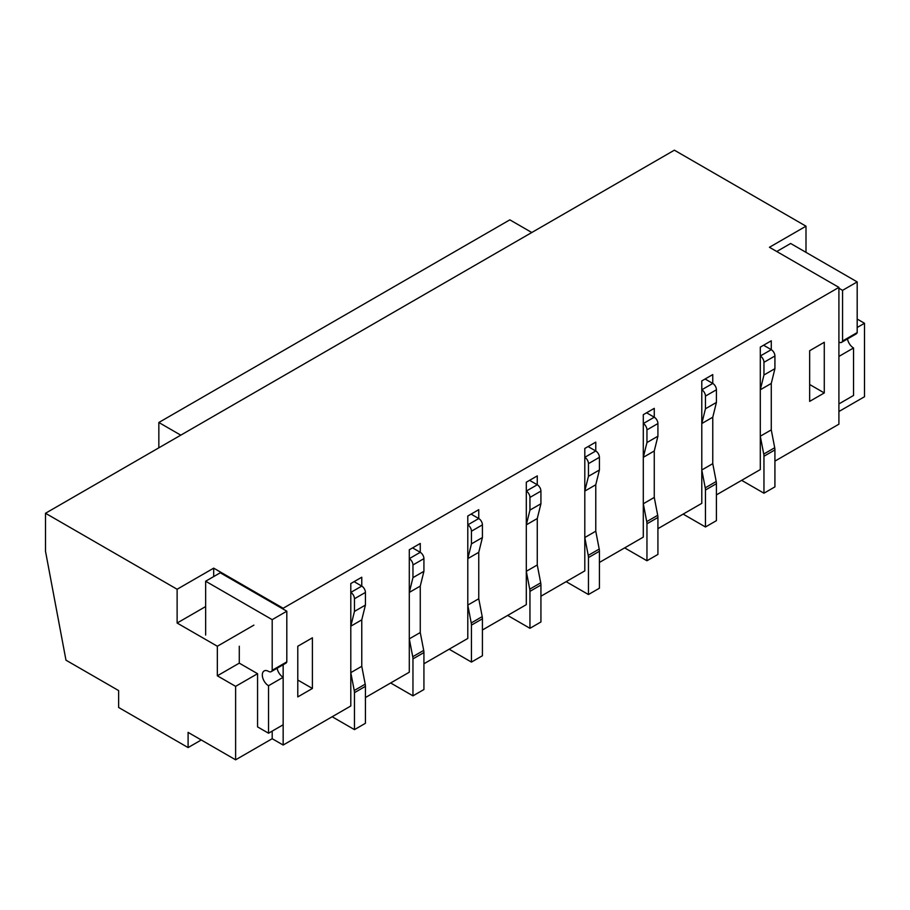 <?xml version="1.0" encoding="UTF-8"?>
<svg xmlns="http://www.w3.org/2000/svg" width="910" height="910" viewBox="0 0 910 910"><rect width="100%" height="100%" fill="white"/><g stroke="black" fill="none" stroke-linecap="round" stroke-linejoin="round"><path stroke-width="1.36" d="M774.922 461.12L838.906 424.185L838.906 287.389L769.439 247.281L805.998 226.18L674.378 150.184L45.5 513.263L45.5 551.255L65.975 660.182L118.63 690.576L118.63 707.468L188.097 747.576L188.097 732.379L235.622 759.816L235.622 686.356L217.342 675.8L239.285 663.14L257.564 673.696L235.622 686.356M188.097 747.576L201.258 739.978M253.901 625.136L217.342 646.248L217.342 675.8M239.285 646.248L239.285 663.14M257.564 673.696L257.564 726.885L268.53 733.221L283.158 724.781L283.158 677.279A8.793 5.073 60 0 1 277.106 668.247M272.192 731.105L272.192 738.704L235.622 759.816M716.42 494.892L760.294 469.571L760.294 347.131L771.27 340.795L771.27 349.667L763.592 345.231M741.65 480.332L763.956 493.209L763.956 456.251A10.34 5.972 -120 0 0 763.74 454.079L760.294 436.209L760.294 389.776L771.27 383.44L771.27 429.884L771.27 383.44L774.922 368.664L774.922 355.992A5.176 2.98 -120 0 0 771.27 349.667L760.294 355.992A5.176 2.98 -120 0 1 763.956 362.328L774.922 355.992M857.186 327.498L864.5 323.277L864.5 396.737L838.906 411.513M857.186 319.057L864.5 323.277M805.998 226.18L805.998 252.354M272.192 738.704L283.158 745.04L283.158 664.755M283.158 609.097L283.158 608.255L213.691 568.147L213.691 576.587M205.649 606.56L177.12 623.032L217.342 646.248M213.691 568.147L177.12 589.248L177.12 623.032M657.919 528.676L701.792 503.344L701.792 380.903L712.769 374.579L712.769 383.44L705.091 379.004M599.417 562.448L643.302 537.116L643.302 414.676L654.267 408.351L654.267 417.212L646.589 412.776M540.927 596.221L584.8 570.889L584.8 448.459L595.766 442.123L595.766 450.985L588.087 446.56M482.425 629.993L526.298 604.661L526.298 482.232L537.264 475.896L537.264 484.768L529.586 480.332M423.923 663.765L467.797 638.445L467.797 516.004L478.762 509.668L478.762 518.541L471.084 514.104M365.422 697.549L409.295 672.217L409.295 549.776L420.261 543.452L420.261 552.313L412.583 547.877M332.15 716.75L354.456 729.627L354.456 692.669A10.34 5.972 -120 0 0 354.24 690.497L350.794 672.638L350.794 626.194L354.456 611.418L365.422 605.082L365.422 592.421A5.176 2.98 -120 0 0 361.771 586.086L361.771 577.224L350.794 583.549L350.794 705.989L283.158 745.04M838.906 287.389L283.158 608.255M177.12 589.248L45.5 513.263M312.403 688.472L312.403 637.808L297.786 646.248L297.786 696.912L312.403 688.472L297.786 680.02M824.278 392.938L824.278 342.274L809.661 350.725L809.661 401.378L824.278 392.938L809.661 384.498M350.794 626.194L361.771 619.858L361.771 666.302L361.771 619.858L365.422 605.082M390.652 682.978L412.958 695.854L412.958 658.897A10.34 5.972 -120 0 0 412.73 656.724L409.295 638.865L409.295 592.421L420.261 586.086L420.261 632.53L420.261 586.086L423.923 571.309L423.923 558.649A5.176 2.98 -120 0 0 420.261 552.313L409.295 558.649A5.176 2.98 -120 0 1 412.958 564.973L423.923 558.649M449.153 649.205L471.448 662.082L471.448 625.124A10.34 5.972 -120 0 0 471.232 622.952L467.797 605.082L467.797 558.649L478.762 552.313L478.762 598.757L478.762 552.313L482.425 537.537L482.425 524.865A5.176 2.98 -120 0 0 478.762 518.541L467.797 524.865A5.176 2.98 -120 0 1 471.448 531.201L482.425 524.865M507.655 615.433L529.95 628.309L529.95 591.352A10.34 5.972 -120 0 0 529.734 589.179L526.298 571.309L526.298 524.877L537.264 518.541L537.264 564.985L537.264 518.541L540.927 503.765L540.927 491.093A5.176 2.98 -120 0 0 537.264 484.768L526.298 491.093A5.176 2.98 -120 0 1 529.95 497.429L540.927 491.093M566.145 581.661L588.452 594.537L588.452 557.58A10.34 5.972 -120 0 0 588.235 555.396L584.8 537.537L584.8 491.093L595.766 484.768L595.766 531.201L595.766 484.768L599.417 469.992L599.417 457.32A5.176 2.98 -120 0 0 595.766 450.985L584.8 457.32A5.176 2.98 -120 0 1 588.452 463.656L599.417 457.32M624.647 547.877L646.953 560.753L646.953 523.796A10.34 5.972 -120 0 0 646.737 521.623L643.302 503.765L643.302 457.32L654.267 450.985L654.267 497.429L654.267 450.985L657.919 436.209L657.919 423.548A5.176 2.98 -120 0 0 654.267 417.212L643.302 423.548A5.176 2.98 -120 0 1 646.953 429.884L657.919 423.548M683.148 514.104L705.455 526.981L705.455 490.024A10.34 5.972 -120 0 0 705.239 487.851L701.792 469.992L701.792 423.548L712.769 417.212L712.769 463.656L712.769 417.212L716.42 402.436L716.42 389.776A5.176 2.98 -120 0 0 712.769 383.44L701.792 389.776A5.176 2.98 -120 0 1 705.455 396.1L716.42 389.776M467.797 558.649L471.448 543.873L471.448 531.201M471.448 543.873L482.425 537.537M471.448 662.082L482.425 655.746L482.425 618.789A10.34 5.972 -120 0 0 482.209 616.616L478.762 598.757L467.797 605.082M838.906 342.069A5.38 3.105 -120 0 0 841.602 342.342L856.219 333.89A5.38 3.105 -120 0 0 857.186 332.571L857.186 281.907L790.642 243.482L776.753 251.501M841.602 342.342A5.38 3.105 -120 0 0 842.558 341.011L857.186 332.571M842.558 341.011L842.558 290.347L857.186 281.907M842.558 290.347L838.906 288.231M853.534 347.984L838.906 356.424L838.906 403.915L853.534 395.475L853.534 347.984A8.793 5.073 60 0 1 847.483 338.941M409.295 592.421L412.958 577.645L412.958 564.973M412.958 577.645L423.923 571.309M412.958 695.854L423.923 689.53L423.923 652.561A10.34 5.972 -120 0 0 423.707 650.388L420.261 632.53L409.295 638.865M268.53 733.221L268.53 685.731A8.793 5.073 60 0 1 262.785 677.984A8.793 5.073 60 0 1 264.139 670.943A8.793 5.073 60 0 1 268.53 671.375A5.38 3.105 -120 0 0 271.226 671.637L285.854 663.197A5.38 3.105 -120 0 0 286.809 661.866L286.809 611.202L220.265 572.788L205.649 581.228L205.649 635.066M271.226 671.637A5.38 3.105 -120 0 0 272.192 670.317L286.809 661.866M272.192 670.317L272.192 619.653L286.809 611.202M272.192 619.653L205.649 581.228M268.53 685.731L283.158 677.279M643.302 457.32L646.953 442.544L646.953 429.884M646.953 442.544L657.919 436.209M646.953 560.753L657.919 554.429L657.919 517.471A10.34 5.972 -120 0 0 657.702 515.299L654.267 497.429L643.302 503.765M584.8 491.093L588.452 476.317L588.452 463.656M588.452 476.317L599.417 469.992M588.452 594.537L599.417 588.201L599.417 551.244A10.34 5.972 -120 0 0 599.201 549.071L595.766 531.201L584.8 537.537M760.294 389.776L763.956 375L763.956 362.328M763.956 375L774.922 368.664M763.956 493.209L774.922 486.873L774.922 449.915A10.34 5.972 -120 0 0 774.706 447.743L771.27 429.884L760.294 436.209M701.792 423.548L705.455 408.772L705.455 396.1M705.455 408.772L716.42 402.436M705.455 526.981L716.42 520.645L716.42 483.688A10.34 5.972 -120 0 0 716.204 481.515L712.769 463.656L701.792 469.992M526.298 524.877L529.95 510.089L529.95 497.429M529.95 510.089L540.927 503.765M529.95 628.309L540.927 621.974L540.927 585.016A10.34 5.972 -120 0 0 540.699 582.844L537.264 564.985L526.298 571.309M158.84 447.822L158.84 422.49L509.839 219.845L531.781 232.505M180.783 435.162L158.84 422.49M354.456 611.418L354.456 598.757A5.176 2.98 -120 0 0 350.794 592.421L361.771 586.086L354.092 581.649M354.456 729.627L365.422 723.302L365.422 686.345A10.34 5.972 -120 0 0 365.206 684.172L361.771 666.302L350.794 672.638M471.448 625.124L482.425 618.789M471.232 622.952L482.209 616.616M412.958 658.897L423.923 652.561M412.73 656.724L423.707 650.388M646.953 523.796L657.919 517.471M646.737 521.623L657.702 515.299M588.452 557.58L599.417 551.244M588.235 555.396L599.201 549.071M763.956 456.251L774.922 449.915M763.74 454.079L774.706 447.743M705.455 490.024L716.42 483.688M705.239 487.851L716.204 481.515M529.95 591.352L540.927 585.016M529.734 589.179L540.699 582.844M354.456 598.757L365.422 592.421M354.456 692.669L365.422 686.345M354.24 690.497L365.206 684.172"/></g></svg>
